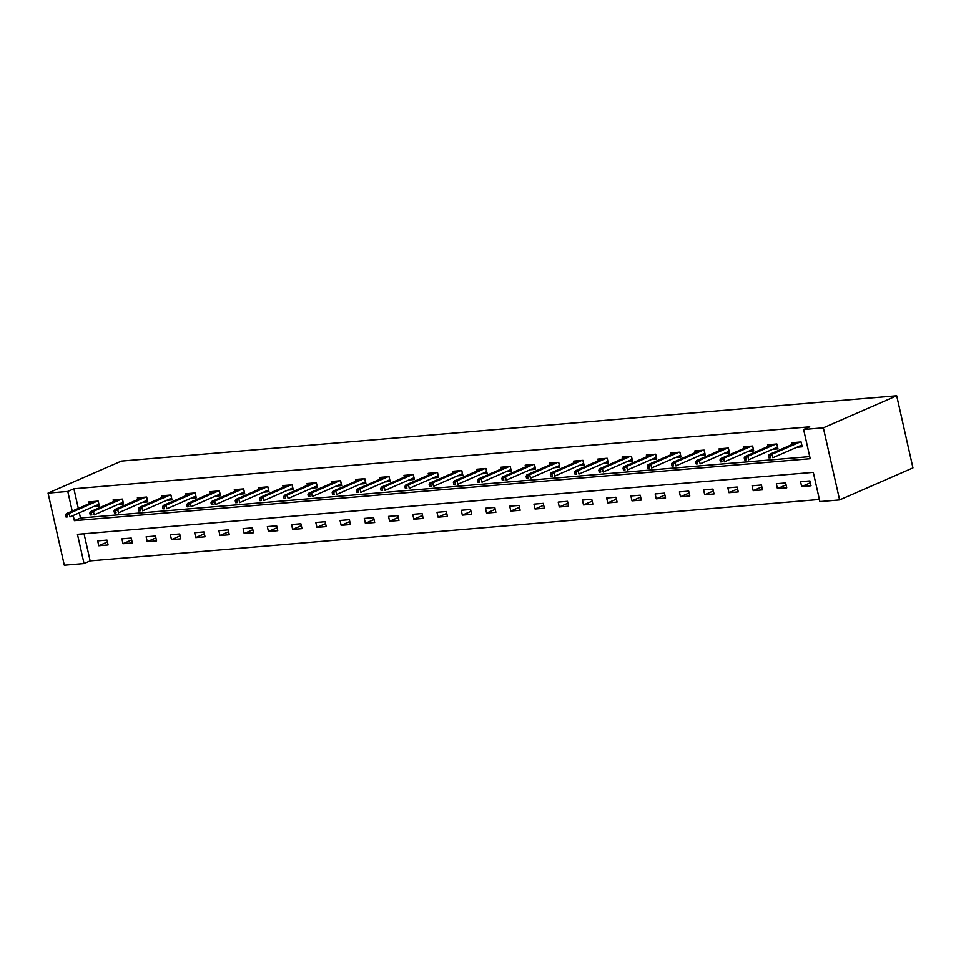 <?xml version="1.0" encoding="UTF-8"?>
<svg xmlns="http://www.w3.org/2000/svg" width="961" height="961" viewBox="0 0 961 961"><rect width="100%" height="100%" fill="white"/><g stroke="black" fill="none" stroke-linecap="round" stroke-linejoin="round"><path stroke-width="1.44" d="M84.039 563.566L64.303 565.224L48.05 493.113L121.386 461.076L896.697 395.776L912.95 467.887L839.614 499.924L819.877 501.594L813.294 472.356L77.445 534.328L84.039 563.566L90.142 560.9L819.397 499.48M84.039 533.775L90.142 560.9M809.895 480.908L800.573 481.701L801.678 486.566L811 485.785L809.895 480.908M785.666 482.951L776.344 483.743L777.437 488.608L786.759 487.828L785.666 482.951M761.424 484.993L752.103 485.785L753.196 490.651L762.517 489.87L761.424 484.993M737.183 487.035L727.861 487.828L728.967 492.693L738.288 491.912L737.183 487.035M712.942 489.077L703.62 489.858L704.725 494.735L714.047 493.954L712.942 489.077M688.713 491.119L679.391 491.9L680.484 496.777L689.806 495.996L688.713 491.119M664.471 493.161L655.15 493.942L656.243 498.819L665.565 498.038L664.471 493.161M640.23 495.203L630.909 495.984L632.014 500.861L641.335 500.08L640.23 495.203M615.989 497.245L606.667 498.026L607.772 502.903L617.094 502.11L615.989 497.245M591.76 499.288L582.438 500.068L583.531 504.945L592.853 504.153L591.76 499.288M567.519 501.33L558.197 502.11L559.29 506.988L568.612 506.195L567.519 501.33M543.277 503.372L533.956 504.153L535.061 509.03L544.382 508.237L543.277 503.372M519.036 505.414L509.714 506.195L510.82 511.072L520.141 510.279L519.036 505.414M494.807 507.456L485.485 508.237L486.578 513.114L495.9 512.321L494.807 507.456M470.566 509.486L461.244 510.279L462.337 515.144L471.659 514.363L470.566 509.486M446.324 511.528L437.003 512.321L438.108 517.186L447.43 516.405L446.324 511.528M422.095 513.57L412.762 514.363L413.867 519.228L423.188 518.447L422.095 513.57M397.854 515.613L388.532 516.405L389.625 521.27L398.947 520.49L397.854 515.613M373.613 517.655L364.291 518.447L365.384 523.313L374.706 522.532L373.613 517.655M349.372 519.697L340.05 520.49L341.155 525.355L350.477 524.574L349.372 519.697M325.142 521.739L315.809 522.52L316.914 527.397L326.235 526.616L325.142 521.739M300.901 523.781L291.579 524.562L292.673 529.439L301.994 528.658L300.901 523.781M276.66 525.823L267.338 526.604L268.431 531.481L277.753 530.7L276.66 525.823M252.419 527.865L243.097 528.646L244.202 533.523L253.524 532.742L252.419 527.865M228.189 529.907L218.868 530.688L219.961 535.565L229.283 534.772L228.189 529.907M203.948 531.95L194.627 532.73L195.72 537.607L205.041 536.815L203.948 531.95M179.707 533.992L170.385 534.772L171.478 539.65L180.812 538.857L179.707 533.992M155.466 536.034L146.144 536.815L147.249 541.692L156.571 540.899L155.466 536.034M131.237 538.076L121.915 538.857L123.008 543.734L132.33 542.941L131.237 538.076M106.995 540.106L97.674 540.899L98.767 545.764L108.088 544.983L106.995 540.106M73.204 515.504L74.369 520.682L810.219 458.709L803.624 429.483L809.739 426.804L73.889 488.777L78.322 508.429M79.319 512.838L80.484 518.015L809.739 456.595M796.825 447.261L802.219 446.805L801.114 441.928L791.792 442.721L792.188 444.45M772.584 449.304L777.978 448.847L776.872 443.97L767.551 444.763L767.947 446.493M748.355 451.346L753.736 450.889L752.643 446.012L743.321 446.805L743.706 448.535M724.113 453.388L729.495 452.931L728.402 448.054L719.08 448.847L719.465 450.577M699.872 455.43L705.266 454.973L704.161 450.096L694.839 450.877L695.235 452.607M675.631 457.46L681.025 457.016L679.92 452.138L670.598 452.919L670.994 454.649M651.402 459.502L656.783 459.058L655.69 454.181L646.369 454.961L646.753 456.691M627.161 461.544L632.542 461.1L631.449 456.223L622.127 457.004L622.512 458.733M602.919 463.586L608.313 463.13L607.208 458.265L597.886 459.046L598.283 460.775M578.678 465.629L584.072 465.172L582.967 460.307L573.645 461.088L574.041 462.818M554.449 467.671L559.831 467.214L558.737 462.349L549.416 463.13L549.8 464.86M530.208 469.713L535.589 469.256L534.496 464.391L525.174 465.172L525.559 466.902M505.966 471.755L511.36 471.298L510.255 466.433L500.933 467.214L501.33 468.944M481.725 473.797L487.119 473.341L486.014 468.475L476.692 469.256L477.088 470.986M457.496 475.839L462.878 475.383L461.785 470.506L452.463 471.298L452.847 473.028M433.255 477.881L438.636 477.425L437.543 472.548L428.222 473.341L428.606 475.07M409.014 479.923L414.407 479.467L413.302 474.59L403.98 475.383L404.377 477.112M384.772 481.966L390.166 481.509L389.061 476.632L379.739 477.425L380.136 479.155M360.543 484.008L365.925 483.551L364.832 478.674L355.51 479.467L355.894 481.197M336.302 486.05L341.684 485.593L340.59 480.716L331.269 481.497L331.653 483.227M312.061 488.08L317.454 487.635L316.349 482.758L307.027 483.539L307.424 485.269M287.819 490.122L293.213 489.678L292.12 484.8L282.786 485.581L283.183 487.311M263.59 492.164L268.972 491.72L267.879 486.843L258.557 487.623L258.941 489.353M239.349 494.206L244.731 493.762L243.638 488.885L234.316 489.666L234.7 491.395M215.108 496.248L220.501 495.792L219.396 490.927L210.075 491.708L210.471 493.437M190.867 498.291L196.26 497.834L195.167 492.969L185.833 493.75L186.23 495.48M166.637 500.333L172.019 499.876L170.926 495.011L161.604 495.792L161.989 497.522M142.396 502.375L147.778 501.918L146.685 497.053L137.363 497.834L137.747 499.564M118.155 504.417L123.549 503.96L122.443 499.095L113.122 499.876L113.518 501.606M93.914 506.459L99.307 506.003L98.214 501.125L88.892 501.918L89.277 503.648M48.05 493.113L67.787 491.455L72.207 511.108M73.889 488.777L67.787 491.455M803.624 429.483L823.361 427.813L896.697 395.776M839.614 499.924L823.361 427.813M80.484 518.015L74.369 520.682M810.327 482.794L801.678 486.566M786.086 484.837L777.437 488.608M761.845 486.879L753.196 490.651M737.604 488.921L728.967 492.693M713.374 490.963L704.725 494.735M689.133 493.005L680.484 496.777M664.892 495.035L656.243 498.819M640.651 497.077L632.014 500.861M616.421 499.119L607.772 502.903M592.18 501.161L583.531 504.945M567.939 503.204L559.29 506.988M543.698 505.246L535.061 509.03M519.469 507.288L510.82 511.072M495.227 509.33L486.578 513.114M470.986 511.372L462.337 515.144M446.757 513.414L438.108 517.186M422.516 515.456L413.867 519.228M398.274 517.499L389.625 521.27M374.033 519.541L365.384 523.313M349.804 521.583L341.155 525.355M325.563 523.625L316.914 527.397M301.322 525.655L292.673 529.439M277.08 527.697L268.431 531.481M252.851 529.739L244.202 533.523M228.61 531.781L219.961 535.565M204.369 533.823L195.72 537.607M180.127 535.866L171.478 539.65M155.898 537.908L147.249 541.692M131.657 539.95L123.008 543.734M107.416 541.992L98.767 545.764M800.225 445.772L801.942 445.628M770.037 455.742L768.476 455.874L768.92 457.832L770.47 457.7L770.037 455.742L772.067 454.217L769.268 454.457L797.186 442.264M799.972 442.024L772.067 454.217L772.86 457.724L801.762 445.099L801.054 441.94M770.47 457.7L768.92 457.832M769.268 454.457L768.476 455.874M775.983 447.814L777.713 447.67M745.796 457.784L744.246 457.916L744.679 459.875L746.241 459.742L745.796 457.784L747.826 456.259L745.039 456.499L772.944 444.306M775.743 444.066L747.826 456.259L748.619 459.766L777.533 447.141L776.812 443.982M746.241 459.742L744.679 459.875M745.039 456.499L744.246 457.916M751.742 449.856L753.472 449.712M721.555 459.826L720.005 459.959L720.438 461.905L721.999 461.785L721.555 459.826L723.597 458.301L720.798 458.541L748.703 446.348M751.502 446.108L723.597 458.301L724.378 461.809L753.292 449.183L752.583 446.024M721.999 461.785L720.438 461.905M720.798 458.541L720.005 459.959M727.513 451.898L729.231 451.754M697.314 461.869L695.764 462.001L696.208 463.947L697.758 463.827L697.314 461.869L699.356 460.343L696.557 460.583L724.462 448.391M727.261 448.15L699.356 460.343L700.149 463.851L729.051 451.226L728.342 448.066M697.758 463.827L696.208 463.947M696.557 460.583L695.764 462.001M703.272 453.94L704.99 453.796M673.084 463.911L671.523 464.043L671.967 465.989L673.517 465.857L673.084 463.911L675.115 462.385L672.316 462.625L700.233 450.433M703.02 450.192L675.115 462.385L675.907 465.893L704.809 453.268L704.101 450.108M673.517 465.857L671.967 465.989M672.316 462.625L671.523 464.043M679.031 455.982L680.76 455.838M648.843 465.953L647.294 466.085L647.726 468.031L649.288 467.899L648.843 465.953L650.873 464.427L648.086 464.668L675.991 452.475M678.79 452.235L650.873 464.427L651.666 467.935L680.58 455.31L679.859 452.138M649.288 467.899L647.726 468.031M648.086 464.668L647.294 466.085M654.789 458.025L656.519 457.88M624.602 467.995L623.052 468.127L623.485 470.073L625.046 469.941L624.602 467.995L626.644 466.469L623.845 466.71L651.75 454.517M654.549 454.277L626.644 466.469L627.425 469.977L656.339 457.352L655.63 454.181M625.046 469.941L623.485 470.073M623.845 466.71L623.052 468.127M630.56 460.067L632.278 459.923M600.361 470.037L598.811 470.169L599.256 472.115L600.805 471.983L600.361 470.037L602.403 468.512L599.604 468.752L627.509 456.559M630.308 456.319L602.403 468.512L603.196 472.019L632.098 459.394L631.389 456.223M600.805 471.983L599.256 472.115M599.604 468.752L598.811 470.169M606.319 462.109L608.049 461.965M576.132 472.079L574.57 472.211L575.014 474.157L576.564 474.025L576.132 472.079L578.162 470.554L575.363 470.794L603.28 458.589M606.067 458.361L578.162 470.554L578.954 474.061L607.857 461.436L607.148 458.265M576.564 474.025L575.014 474.157M575.363 470.794L574.57 472.211M582.078 464.151L583.808 464.007M551.89 474.121L550.341 474.253L550.773 476.2L552.335 476.067L551.89 474.121L553.92 472.596L551.134 472.824L579.039 460.631M581.837 460.403L553.92 472.596L554.713 476.103L583.627 463.466L582.907 460.307M552.335 476.067L550.773 476.2M551.134 472.824L550.341 474.253M557.836 466.193L559.566 466.037M527.649 476.163L526.099 476.296L526.532 478.242L528.094 478.11L527.649 476.163L529.691 474.638L526.892 474.866L554.797 462.673M557.596 462.445L529.691 474.638L530.472 478.146L559.386 465.508L558.677 462.349M528.094 478.11L526.532 478.242M526.892 474.866L526.099 476.296M533.607 468.223L535.325 468.079M503.42 478.206L501.858 478.338L502.303 480.284L503.852 480.152L503.42 478.206L505.45 476.68L502.651 476.908L530.556 464.716M533.355 464.487L505.45 476.68L506.243 480.188L535.145 467.551L534.436 464.391M503.852 480.152L502.303 480.284M502.651 476.908L501.858 478.338M509.366 470.265L511.096 470.121M479.179 480.248L477.617 480.38L478.061 482.326L479.611 482.194L479.179 480.248L481.209 478.722L478.41 478.95L506.327 466.758M509.114 466.529L481.209 478.722L482.002 482.23L510.904 469.593L510.195 466.433M479.611 482.194L478.061 482.326M478.41 478.95L477.617 480.38M485.125 472.307L486.855 472.163M454.937 482.29L453.388 482.422L453.82 484.368L455.382 484.236L454.937 482.29L456.968 480.764L454.181 480.993L482.086 468.8M484.885 468.572L456.968 480.764L457.76 484.272L486.674 471.635L485.954 468.475M455.382 484.236L453.82 484.368M454.181 480.993L453.388 482.422M460.896 474.35L462.613 474.205M430.696 484.332L429.147 484.452L429.591 486.41L431.141 486.278L430.696 484.332L432.738 482.806L429.939 483.035L457.844 470.842M460.643 470.602L432.738 482.806L433.519 486.314L462.433 473.677L461.724 470.518M431.141 486.278L429.591 486.41M429.939 483.035L429.147 484.452M436.654 476.392L438.372 476.248M406.467 486.362L404.905 486.494L405.35 488.452L406.899 488.32L406.467 486.362L408.497 484.837L405.698 485.077L433.603 472.884M436.402 472.644L408.497 484.837L409.29 488.344L438.192 475.719L437.483 472.56M406.899 488.32L405.35 488.452M405.698 485.077L404.905 486.494M412.413 478.434L414.143 478.29M382.226 488.404L380.664 488.536L381.109 490.494L382.658 490.362L382.226 488.404L384.256 486.879L381.457 487.119L409.374 474.926M412.161 474.686L384.256 486.879L385.049 490.386L413.951 477.761L413.242 474.602M382.658 490.362L381.109 490.494M381.457 487.119L380.664 488.536M388.172 480.476L389.902 480.332M357.985 490.446L356.435 490.578L356.867 492.537L358.429 492.404L357.985 490.446L360.015 488.921L357.228 489.161L385.133 476.968M387.932 476.728L360.015 488.921L360.807 492.428L389.722 479.803L389.001 476.644M358.429 492.404L356.867 492.537M357.228 489.161L356.435 490.578M363.943 482.518L365.66 482.374M333.743 492.488L332.194 492.621L332.638 494.567L334.188 494.447L333.743 492.488L335.785 490.963L332.986 491.203L360.892 479.01M363.69 478.77L335.785 490.963L336.578 494.471L365.48 481.845L364.772 478.686M334.188 494.447L332.638 494.567M332.986 491.203L332.194 492.621M339.701 484.56L341.419 484.416M309.514 494.531L307.952 494.663L308.397 496.609L309.947 496.477L309.514 494.531L311.544 493.005L308.745 493.245L336.65 481.053M339.449 480.812L311.544 493.005L312.337 496.513L341.239 483.888L340.53 480.728M309.947 496.477L308.397 496.609M308.745 493.245L307.952 494.663M315.46 486.602L317.19 486.458M285.273 496.573L283.711 496.705L284.156 498.651L285.705 498.519L285.273 496.573L287.303 495.047L284.504 495.287L312.421 483.095M315.22 482.854L287.303 495.047L288.096 498.555L317.01 485.93L316.289 482.77M285.705 498.519L284.156 498.651M284.504 495.287L283.711 496.705M291.219 488.644L292.949 488.5M261.032 498.615L259.482 498.747L259.914 500.693L261.476 500.561L261.032 498.615L263.062 497.089L260.275 497.33L288.18 485.137M290.979 484.897L263.062 497.089L263.855 500.597L292.769 487.972L292.048 484.8M261.476 500.561L259.914 500.693M260.275 497.33L259.482 498.747M266.99 490.687L268.708 490.542M236.79 500.657L235.241 500.789L235.685 502.735L237.235 502.603L236.79 500.657L238.833 499.131L236.034 499.372L263.939 487.179M266.738 486.939L238.833 499.131L239.625 502.639L268.527 490.014L267.819 486.843M237.235 502.603L235.685 502.735M236.034 499.372L235.241 500.789M242.749 492.729L244.466 492.585M212.561 502.699L211 502.831L211.444 504.777L212.994 504.645L212.561 502.699L214.591 501.174L211.792 501.414L239.697 489.209M242.496 488.981L214.591 501.174L215.384 504.681L244.286 492.056L243.577 488.885M212.994 504.645L211.444 504.777M211.792 501.414L211 502.831M218.507 494.771L220.237 494.627M188.32 504.741L186.77 504.873L187.203 506.819L188.752 506.687L188.32 504.741L190.35 503.216L187.551 503.444L215.468 491.251M218.267 491.023L190.35 503.216L191.143 506.723L220.057 494.086L219.336 490.927M188.752 506.687L187.203 506.819M187.551 503.444L186.77 504.873M194.266 496.813L195.996 496.657M164.079 506.783L162.529 506.915L162.962 508.862L164.523 508.729L164.079 506.783L166.121 505.258L163.322 505.486L191.227 493.293M194.026 493.065L166.121 505.258L166.902 508.765L195.816 496.128L195.095 492.969M164.523 508.729L162.962 508.862M163.322 505.486L162.529 506.915M170.037 498.843L171.755 498.699M139.838 508.825L138.288 508.958L138.732 510.904L140.282 510.771L139.838 508.825L141.88 507.3L139.081 507.528L166.986 495.335M169.785 495.107L141.88 507.3L142.672 510.808L171.575 498.17L170.866 495.011M140.282 510.771L138.732 510.904M139.081 507.528L138.288 508.958M145.796 500.885L147.513 500.741M115.608 510.868L114.047 511L114.491 512.946L116.041 512.814L115.608 510.868L117.638 509.342L114.839 509.57L142.745 497.378M145.543 497.149L117.638 509.342L118.431 512.85L147.333 500.213L146.625 497.053M116.041 512.814L114.491 512.946M114.839 509.57L114.047 511M121.554 502.927L123.284 502.783M91.367 512.91L89.817 513.042L90.25 514.988L91.8 514.856L91.367 512.91L93.397 511.384L90.598 511.612L118.515 499.42M121.314 499.191L93.397 511.384L94.19 514.892L123.104 502.255L122.383 499.095M91.8 514.856L90.25 514.988M90.598 511.612L89.817 513.042M97.313 504.969L99.043 504.825M67.126 514.952L65.576 515.072L66.009 517.03L67.57 516.898L67.126 514.952L69.168 513.426L66.369 513.654L94.274 501.462M97.073 501.222L69.168 513.426L69.949 516.934L98.863 504.297L98.142 501.137M67.57 516.898L66.009 517.03M66.369 513.654L65.576 515.072"/></g></svg>
